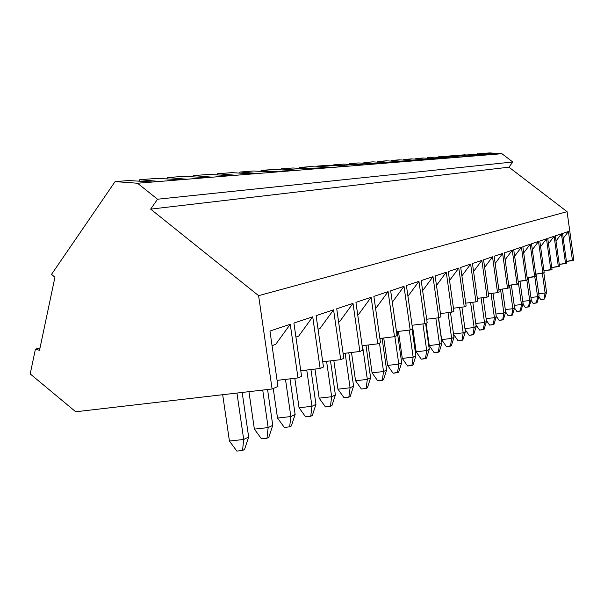 <?xml version="1.0" encoding="UTF-8"?>
<svg xmlns="http://www.w3.org/2000/svg" width="604" height="604" viewBox="0 0 604 604"><rect width="100%" height="100%" fill="white"/><g stroke="black" fill="none" stroke-linecap="round" stroke-linejoin="round"><path stroke-width="0.91" d="M542.362 273.325L545.11 293.008L546.56 292.306L543.849 272.865L546.56 292.306L544.566 298.904L540.769 299.599L538.844 296.7L540.769 299.599L543.985 299.199L545.11 293.008L542.362 273.325M538.776 293.801L545.11 293.008L538.776 293.801M545.11 293.008L543.985 299.199L544.566 298.904L546.56 292.306L545.11 293.008M534.782 276.738L537.568 296.677L539.078 295.945L536.027 274.133L539.078 295.945L537.031 302.687L533.143 303.397L531.09 300.309L533.143 303.397L536.428 302.989L537.568 296.677L534.782 276.738M530.954 297.5L537.568 296.677L530.954 297.5M537.568 296.677L536.428 302.989L537.031 302.687L539.078 295.945L537.568 296.677M526.839 280.135L529.693 300.505L531.263 299.735L528.175 277.606L531.263 299.735L529.172 306.628L525.193 307.361L522.996 304.069L525.193 307.361L528.538 306.945L529.693 300.505L526.839 280.135M522.785 301.358L529.693 300.505L522.785 301.358M529.693 300.505L528.538 306.945L529.172 306.628L531.263 299.735L529.693 300.505M518.24 281.456L521.463 304.499L523.109 303.699L519.969 281.238L523.109 303.699L520.965 310.75L516.881 311.498L514.54 307.995L516.881 311.498L520.301 311.083L521.463 304.499L518.24 281.456M514.238 305.397L521.463 304.499L514.238 305.397M521.463 304.499L520.301 311.083L520.965 310.75L523.109 303.699L521.463 304.499M509.58 285.269L512.856 308.682L514.585 307.844L511.392 285.043L514.585 307.844L512.381 315.054L508.198 315.832L505.639 312.019L508.198 315.832L511.686 315.401L512.856 308.682L509.58 285.269M505.299 309.61L512.856 308.682L505.299 309.61M512.856 308.682L511.686 315.401L512.381 315.054L514.585 307.844L512.856 308.682M500.52 289.271L503.857 313.053L505.661 312.177L502.415 289.029L505.661 312.177L503.396 319.561L499.1 320.362L496.224 316.088L499.1 320.362L502.671 319.931L503.857 313.053L500.52 289.271M495.929 314.027L503.857 313.053L495.929 314.027M503.857 313.053L502.671 319.931L503.396 319.561L505.661 312.177L503.857 313.053M491.022 293.476L494.419 317.644L496.307 316.723L493.007 293.219L496.307 316.723L493.989 324.288L489.58 325.111L486.341 320.331L489.58 325.111L493.226 324.673L494.419 317.644L491.022 293.476M486.107 318.663L494.419 317.644L486.107 318.663M494.419 317.644L493.226 324.673L493.989 324.288L496.307 316.723L494.419 317.644M481.063 297.893L484.514 322.453L486.507 321.487L483.147 297.629L486.507 321.487L484.114 329.24L479.584 330.094L475.96 324.763L479.584 330.094L483.313 329.641L484.514 322.453L481.063 297.893M475.786 323.517L484.514 322.453L475.786 323.517M484.514 322.453L483.313 329.641L484.114 329.24L486.507 321.487L484.514 322.453M470.599 302.544L474.117 327.504L476.209 326.492L472.796 302.272L476.209 326.492L473.747 334.442L469.089 335.326L465.05 329.399L469.089 335.326L472.909 334.865L474.117 327.504L470.599 302.544M464.937 328.621L474.117 327.504L464.937 328.621M474.117 327.504L472.909 334.865L473.747 334.442L476.209 326.492L474.117 327.504M459.606 307.451L463.185 332.819L465.382 331.755L461.909 307.164L465.382 331.755L462.845 339.916L458.051 340.83L453.551 334.254L458.051 340.83L461.962 340.362L463.185 332.819L459.606 307.451M453.513 333.989L463.185 332.819L453.513 333.989M463.185 332.819L461.962 340.362L462.845 339.916L465.382 331.755L463.185 332.819M448.025 312.638L451.664 338.414L453.981 337.289L450.456 312.336L453.981 337.289L451.369 345.677L446.431 346.62L441.622 339.622L438.534 317.779L441.622 339.622L451.664 338.414L448.025 312.638M441.622 339.622L446.431 346.62L450.441 346.145L451.664 338.414L441.622 339.622M451.664 338.414L450.441 346.145L451.369 345.677L453.981 337.289L451.664 338.414M435.816 318.119L439.523 344.318L441.969 343.132L438.383 317.802L441.969 343.132L439.274 351.747L434.178 352.728L429.233 345.548L426.062 323.193L429.233 345.548L439.523 344.318L435.816 318.119M429.233 345.548L434.178 352.728L438.293 352.238L439.523 344.318L429.233 345.548M439.523 344.318L438.293 352.238L439.274 351.747L441.969 343.132L439.523 344.318M422.928 323.925L426.703 350.547L429.285 349.293L425.616 323.382L429.285 349.293L426.5 358.157L421.245 359.176L416.141 351.8L412.366 325.216L416.141 351.8L426.703 350.547L422.928 323.925M416.141 351.8L421.245 359.176L425.465 358.678L426.703 350.547L416.141 351.8M426.703 350.547L425.465 358.678L426.5 358.157L429.285 349.293L426.703 350.547M409.301 330.086L413.144 357.138L415.877 355.809L412.094 329.165L415.877 355.809L413 364.937L407.572 365.994L402.294 358.414L398.459 331.407L402.294 358.414L413.144 357.138L409.301 330.086M402.294 358.414L407.572 365.994L411.898 365.48L413.144 357.138L402.294 358.414M413.144 357.138L411.898 365.48L413 364.937L415.877 355.809L413.144 357.138M394.857 336.526L398.783 364.114L401.675 362.71L397.243 331.558L401.675 362.71L398.7 372.109L393.083 373.212L387.64 365.42L383.729 337.991L387.64 365.42L398.783 364.114L394.857 336.526M387.64 365.42L393.083 373.212L397.538 372.691L398.783 364.114L387.64 365.42M398.783 364.114L397.538 372.691L398.7 372.109L401.675 362.71L398.783 364.114M379.486 343.095L383.54 371.52L386.613 370.026L382.075 338.187L386.613 370.026L383.525 379.72L377.719 380.867L372.079 372.857L368.108 344.997L372.079 372.857L383.54 371.52L379.486 343.095M372.079 372.857L377.719 380.867L382.294 380.339L383.54 371.52L372.079 372.857M383.54 371.52L382.294 380.339L383.525 379.72L386.613 370.026L383.54 371.52M362.521 345.669L367.338 379.395L370.607 377.802L365.964 345.254L370.607 377.802L367.406 387.813L366.092 388.47L361.388 389.014L355.545 380.762L351.505 352.479L355.545 380.762L367.338 379.395L362.521 345.669M355.545 380.762L361.388 389.014L366.092 388.47L367.338 379.395L355.545 380.762M367.338 379.395L366.092 388.47L367.406 387.813L370.607 377.802L367.338 379.395M345.141 353.242L350.086 387.776L353.567 386.084L348.802 352.804L353.567 386.084L350.244 396.428L348.84 397.13L343.993 397.681L337.938 389.172L333.823 360.482L337.938 389.172L350.086 387.776L345.141 353.242M337.938 389.172L343.993 397.681L348.84 397.13L350.086 387.776L337.938 389.172M350.086 387.776L348.84 397.13L350.244 396.428L353.567 386.084L350.086 387.776M326.59 361.343L331.664 396.73L335.386 394.918L330.509 360.875L335.386 394.918L331.928 405.616L330.433 406.371L325.435 406.93L319.146 398.149L314.971 369.067L319.146 398.149L331.664 396.73L326.59 361.343M319.146 398.149L325.435 406.93L330.433 406.371L331.664 396.73L319.146 398.149M331.664 396.73L330.433 406.371L331.928 405.616L335.386 394.918L331.664 396.73M306.757 370.033L311.966 406.296L315.952 404.363L310.947 369.542L315.952 404.363L312.351 415.446L310.75 416.247L305.594 416.82L299.055 407.753L294.812 378.293L299.055 407.753L311.966 406.296L306.757 370.033M299.055 407.753L305.594 416.82L310.75 416.247L311.966 406.296L299.055 407.753M311.966 406.296L310.75 416.247L312.351 415.446L315.952 404.363L311.966 406.296M285.488 379.387L290.849 416.564L295.13 414.48L289.995 378.859L295.13 414.48L291.37 425.979L289.648 426.839L284.325 427.421L277.515 418.051L273.242 388.493L277.515 418.051L290.849 416.564L285.488 379.387M277.515 418.051L284.325 427.421L289.648 426.839L290.849 416.564L277.515 418.051M290.849 416.564L289.648 426.839L291.37 425.979L295.13 414.48L290.849 416.564M262.725 390.071L268.153 427.587L272.759 425.352L267.572 389.505L272.759 425.352L268.825 437.288L266.976 438.217L261.472 438.814L254.367 429.112L248.939 391.671L254.367 429.112L268.153 427.587L262.725 390.071M254.367 429.112L261.472 438.814L266.976 438.217L268.153 427.587L254.367 429.112M268.153 427.587L266.976 438.217L268.825 437.288L272.759 425.352L268.153 427.587M236.957 393.061L243.691 439.478L248.659 437.062L242.189 392.449L248.659 437.062L244.537 449.474L242.544 450.478L236.851 451.09L229.422 441.033L222.687 394.714L229.422 441.033L243.691 439.478L236.957 393.061M229.422 441.033L236.851 451.09L242.544 450.478L243.691 439.478L229.422 441.033M243.691 439.478L242.544 450.478L244.537 449.474L248.659 437.062L243.691 439.478M51.506 274.405L115.092 181.6L128.765 180.551L115.092 181.6L137.531 183.238L152.842 182L128.765 180.551L152.842 182L137.531 183.238L157.516 199.222L150.653 209.135L258.61 295.666L272.094 388.984L75.719 411.762L30.2 373.906L35.417 349.127L39.517 350.32L54.941 277.213L51.506 274.405L54.941 277.213L39.517 350.32L35.417 349.127L40.023 347.912L35.417 349.127L30.2 373.906L75.719 411.762L272.094 388.984L277.953 386.477L272.094 388.984L258.61 295.666L567.081 211.679L258.61 295.666L150.653 209.135L508.946 167.18L150.653 209.135L157.516 199.222L512.773 161.993L157.516 199.222L137.531 183.238L115.092 181.6L51.506 274.405M485.518 153.62L489.64 152.91L485.827 153.205L497.666 154.065L482.604 153.454L477.1 153.869L482.604 153.454L495.688 154.224L489.157 154.752L501.947 153.718L497.666 154.065L485.827 153.205L485.518 153.62M297.983 377.923L277.07 380.369L297.983 377.923L301.585 376.383L297.983 377.923L290.252 324.272L297.983 377.923M138.754 181.155L139.75 179.713L157.448 178.354L139.75 179.713L159.599 181.457L180.641 179.75L157.448 178.354L180.641 179.75L152.842 182L159.599 181.457L139.75 179.713L138.754 181.155M320.135 368.455L300.769 370.743L320.135 368.455L323.48 367.028L320.135 368.455L312.713 316.783L320.135 368.455M166.704 178.912L167.633 177.576L184.061 176.315L167.633 177.576L186.908 179.245L206.432 177.659L184.061 176.315L206.432 177.659L180.641 179.75L186.908 179.245L167.633 177.576L166.704 178.912M340.716 359.659L322.725 361.804L340.716 359.659L343.819 358.331L340.716 359.659L333.574 309.822L340.716 359.659M192.668 176.836L193.537 175.59L208.833 174.42L193.537 175.59L212.261 177.191L230.441 175.711L208.833 174.42L230.441 175.711L206.432 177.659L212.261 177.191L193.537 175.59L192.668 176.836M359.878 351.475L343.125 353.483L359.878 351.475L362.777 350.237L359.878 351.475L353 303.344L359.878 351.475M216.851 174.903L217.659 173.741L231.944 172.646L217.659 173.741L235.87 175.273L252.834 173.899L231.944 172.646L252.834 173.899L230.441 175.711L235.87 175.273L217.659 173.741L216.851 174.903M377.764 343.835L362.128 345.722L377.764 343.835L380.475 342.672L377.764 343.835L371.128 297.296L377.764 343.835M239.433 173.099L240.196 172.019L253.552 170.992L240.196 172.019L257.908 173.491L273.771 172.2L253.552 170.992L273.771 172.2L252.834 173.899L257.908 173.491L240.196 172.019L239.433 173.099M394.503 336.677L379.871 338.459L394.503 336.677L397.039 335.598L394.503 336.677L388.093 291.641L394.503 336.677M260.566 171.415L261.275 170.403L273.801 169.445L261.275 170.403L278.519 171.823L293.393 170.615L273.801 169.445L293.393 170.615L273.771 172.2L278.519 171.823L261.275 170.403L260.566 171.415M410.191 329.973L396.473 331.649L410.191 329.973L412.577 328.954L410.191 329.973L404.001 286.334L410.191 329.973M280.384 169.837L281.056 168.886L292.819 167.988L281.056 168.886L297.848 170.252L311.823 169.12L292.819 167.988L311.823 169.12L293.393 170.615L297.848 170.252L281.056 168.886L280.384 169.837M424.937 323.676L412.049 325.262L424.937 323.676L427.179 322.717L424.937 323.676L418.942 281.351L424.937 323.676M299.003 168.357L299.637 167.467L310.713 166.613L299.637 167.467L316.005 168.78L329.157 167.716L310.713 166.613L329.157 167.716L311.823 169.12L316.005 168.78L299.637 167.467L299.003 168.357M438.814 317.749L426.681 319.244L438.814 317.749L440.92 316.843L438.814 317.749L433 276.662L438.814 317.749M316.534 166.961L317.13 166.123L327.572 165.322L317.13 166.123L333.098 167.399L345.496 166.394L327.572 165.322L345.496 166.394L329.157 167.716L333.098 167.399L317.13 166.123L316.534 166.961M451.898 312.155L440.459 313.574L451.898 312.155L453.891 311.302L451.898 312.155L446.265 272.238L451.898 312.155M333.068 165.655L333.635 164.862L343.495 164.107L333.635 164.862L349.218 166.092L360.92 165.141L343.495 164.107L360.92 165.141L345.496 166.394L349.218 166.092L333.635 164.862L333.068 165.655M464.257 306.87L453.453 308.221L464.257 306.87L466.145 306.069L464.257 306.87L458.791 268.063L464.257 306.87M348.689 164.416L349.225 163.669L358.549 162.952L349.225 163.669L364.438 164.862L375.507 163.963L358.549 162.952L375.507 163.963L360.92 165.141L364.438 164.862L349.225 163.669L348.689 164.416M475.952 301.879L465.729 303.155L475.952 301.879L477.734 301.117L475.952 301.879L470.637 264.107L475.952 301.879M363.465 163.246L363.97 162.536L372.811 161.857L363.97 162.536L378.836 163.692L389.323 162.846L372.811 161.857L389.323 162.846L375.507 163.963L378.836 163.692L363.97 162.536L363.465 163.246M487.035 297.145L477.349 298.361L487.035 297.145L488.727 296.421L487.035 297.145L481.864 260.362L487.035 297.145M377.47 162.136L377.953 161.464L386.334 160.823L377.953 161.464L392.479 162.589L402.43 161.781L386.334 160.823L402.43 161.781L389.323 162.846L392.479 162.589L377.953 161.464L377.47 162.136M497.545 292.653L488.357 293.808L497.545 292.653L499.153 291.966L497.545 292.653L492.517 256.813L497.545 292.653M390.758 161.087L391.218 160.453L399.184 159.841L391.218 160.453L405.427 161.54L414.873 160.77L399.184 159.841L414.873 160.77L402.43 161.781L405.427 161.54L391.218 160.453L390.758 161.087M507.534 288.38L498.806 289.49L507.534 288.38L509.059 287.731L507.534 288.38L502.634 253.438L507.534 288.38M403.381 160.09L403.819 159.486L411.399 158.905L403.819 159.486L417.719 160.543L426.711 159.811L411.399 158.905L426.711 159.811L414.873 160.77L417.719 160.543L403.819 159.486L403.381 160.09M517.032 284.325L508.727 285.375L518.489 283.699L517.032 284.325L512.26 250.222L517.032 284.325M415.401 159.139L415.816 158.565L423.026 158.014L415.816 158.565L429.421 159.592L437.976 158.897L423.026 158.014L437.976 158.897L426.711 159.811L429.421 159.592L415.816 158.565L415.401 159.139M526.084 280.46L518.172 281.464L527.466 279.863L526.084 280.46L521.426 247.164L526.084 280.46M426.839 158.24L427.239 157.689L434.117 157.161L427.239 157.689L440.558 158.693L448.719 158.029L434.117 157.161L448.719 158.029L437.976 158.897L440.558 158.693L427.239 157.689L426.839 158.24M534.714 276.768L527.171 277.734L536.035 276.202L534.714 276.768L530.169 244.25L534.714 276.768M437.757 157.38L438.134 156.859L444.703 156.353L438.134 156.859L451.18 157.833L458.972 157.199L444.703 156.353L458.972 157.199L448.719 158.029L451.18 157.833L438.134 156.859L437.757 157.38M542.951 273.25L535.748 274.171L544.212 272.714L542.951 273.25L538.519 241.472L542.951 273.25M448.168 156.557L448.538 156.058L454.812 155.575L448.538 156.058L461.328 157.01L468.764 156.406L454.812 155.575L468.764 156.406L458.972 157.199L461.328 157.01L448.538 156.058L448.168 156.557M550.825 269.89L543.94 270.766L552.033 269.369L550.825 269.89L546.492 238.806L550.825 269.89M458.126 155.779L458.474 155.296L464.476 154.835L458.474 155.296L471.014 156.225L478.134 155.651L464.476 154.835L478.134 155.651L468.764 156.406L471.014 156.225L458.474 155.296L458.126 155.779M558.353 266.666L551.769 267.512L559.508 266.175L558.353 266.666L554.117 236.262L558.353 266.666M467.655 155.024L467.987 154.571L473.732 154.126L467.987 154.571L480.286 155.47L487.096 154.918L473.732 154.126L487.096 154.918L478.134 155.651L480.286 155.47L467.987 154.571L467.655 155.024M565.563 263.586L559.259 264.401L566.673 263.118L565.563 263.586L561.426 233.831L565.563 263.586M476.775 154.307L477.1 153.869L489.157 154.752L477.1 153.869L476.775 154.307M572.471 260.634L566.431 261.419L573.8 260.067L572.471 260.634L568.424 231.491L572.471 260.634M277.953 386.477L269.943 331.045L290.252 324.272L269.943 331.045L277.953 386.477M301.585 376.383L293.906 323.057L312.713 316.783L293.906 323.057L301.585 376.383M323.48 367.028L316.103 315.65L333.574 309.822L316.103 315.65L323.48 367.028M343.819 358.331L336.722 308.772L353 303.344L336.722 308.772L343.819 358.331M362.777 350.237L355.937 302.362L371.128 297.296L355.937 302.362L362.777 350.237M380.475 342.672L373.876 296.383L388.093 291.641L373.876 296.383L380.475 342.672M397.039 335.598L390.667 290.781L404.001 286.334L390.667 290.781L397.039 335.598M412.577 328.954L406.409 285.526L418.942 281.351L406.409 285.526L412.577 328.954M427.179 322.717L421.207 280.596L433 276.662L421.207 280.596L427.179 322.717M440.92 316.843L435.144 275.945L446.265 272.238L435.144 275.945L440.92 316.843M453.891 311.302L448.281 271.566L458.791 268.063L448.281 271.566L453.891 311.302M466.145 306.069L460.701 267.421L470.637 264.107L460.701 267.421L466.145 306.069M477.734 301.117L472.449 263.503L481.864 260.362L472.449 263.503L477.734 301.117M488.727 296.421L483.577 259.796L492.517 256.813L483.577 259.796L488.727 296.421M499.153 291.966L494.14 256.27L502.634 253.438L494.14 256.27L499.153 291.966M509.059 287.731L504.181 252.917L512.26 250.222L504.181 252.917L509.059 287.731M518.489 283.699L513.732 249.731L521.426 247.164L513.732 249.731L518.489 283.699M527.466 279.863L522.83 246.696L530.169 244.25L522.83 246.696L527.466 279.863M536.035 276.202L531.512 243.805L538.519 241.472L531.512 243.805L536.035 276.202M544.212 272.714L539.795 241.041L546.492 238.806L539.795 241.041L544.212 272.714M552.033 269.369L547.715 238.399L554.117 236.262L547.715 238.399L552.033 269.369M559.508 266.175L555.295 235.87L561.426 233.831L555.295 235.87L559.508 266.175M566.673 263.118L562.543 233.454L568.424 231.491L562.543 233.454L566.673 263.118M573.8 260.067L567.081 211.679L508.946 167.18L512.773 161.993L501.947 153.718L489.64 152.91L501.947 153.718L512.773 161.993L508.946 167.18L567.081 211.679L573.8 260.067M563.23 238.391L568.424 231.491L563.23 238.391M556.012 241.026L561.426 233.831L556.012 241.026M548.462 243.789L554.117 236.262L548.462 243.789M540.58 246.681L546.492 238.806L540.58 246.681M532.335 249.709L538.519 241.472L532.335 249.709M523.698 252.895L530.169 244.25L523.698 252.895M514.646 256.239L521.426 247.164L514.646 256.239M505.14 259.758L512.26 250.222L505.14 259.758M495.152 263.465L502.634 253.438L495.152 263.465M484.642 267.376L492.517 256.813L484.642 267.376M473.574 271.513L481.864 260.362L473.574 271.513M461.894 275.885L470.637 264.107L461.894 275.885M449.55 280.52L458.791 268.063L449.55 280.52M436.488 285.45L446.265 272.238L436.488 285.45M422.641 290.69L433 276.662L422.641 290.69M407.934 296.277L418.942 281.351L407.934 296.277M392.298 302.242L404.001 286.334L392.298 302.242M375.68 308.546L388.093 291.641L375.68 308.546M358.346 314.752L371.128 297.296L358.346 314.752M339.826 321.381L338.595 321.826L339.826 321.381L353 303.344L339.826 321.381M319.984 328.485L318.044 329.18L319.984 328.485L333.574 309.822L319.984 328.485M298.678 336.111L295.93 337.1L298.678 336.111L312.713 316.783L298.678 336.111M275.741 344.325L272.057 345.647L275.741 344.325L290.252 324.272L275.741 344.325"/></g></svg>
